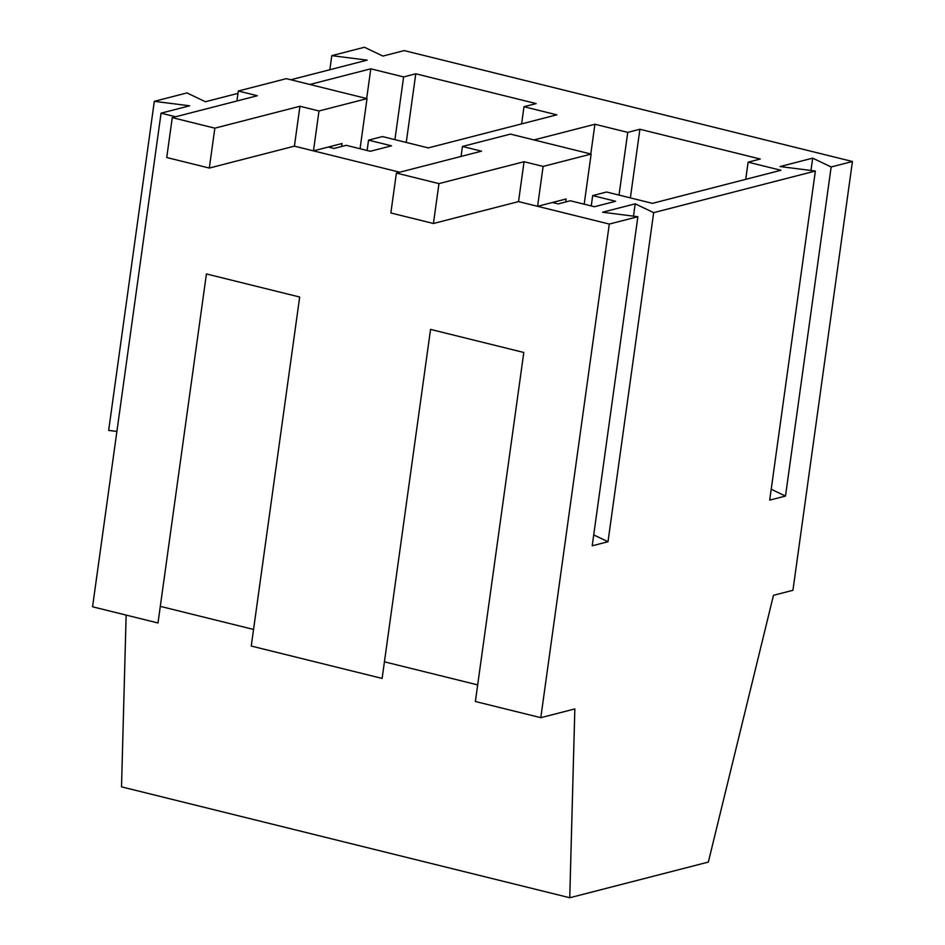 <?xml version="1.0" encoding="UTF-8"?>
<svg xmlns="http://www.w3.org/2000/svg" width="945" height="945" viewBox="0 0 945 945"><rect width="100%" height="100%" fill="white"/><g stroke="black" fill="none" stroke-linecap="round" stroke-linejoin="round"><path stroke-width="1.42" d="M852.437 161.5L831.151 166.97L812.688 158.146L780.05 166.544L815.37 171.033L653.668 212.649L635.194 203.825L602.556 212.223L637.875 216.712L609.301 224.059L540.8 717.68L574.843 708.927L569.752 897.75L708.325 862.088L773.482 595.303L792.938 590.294L852.437 161.5L404.2 50.593L382.914 56.074L364.439 47.25L331.801 55.649L367.121 60.137L290.812 79.77M237.986 93.366L205.419 101.741L186.956 92.929L154.318 101.328L189.638 105.805L161.063 113.164L92.563 606.784L157.992 622.979L206.423 273.944L299.683 297.025L251.252 646.049L382.123 678.427L430.554 329.403L523.802 352.473L475.37 701.497L540.8 717.68M126.146 615.089L121.515 786.854L569.752 897.75M609.301 224.059L518.533 201.604L537.587 206.317L566.149 198.97L565.736 201.958M399.747 172.214L294.415 146.156L313.457 150.869L342.031 143.522L341.617 146.51M175.616 116.767L161.063 113.164M533.984 139.931L594.913 124.256L627.74 132.371L639.895 129.252L760.276 159.032L748.109 162.162L745.735 179.337M552.482 202.49L558.188 203.896L570.343 200.765L594.429 206.731L615.644 201.273L592.68 195.591L606.584 192.012L652.428 203.352L780.936 170.277L748.109 162.162M309.865 84.483L370.794 68.808L403.621 76.923L415.776 73.793L536.146 103.584L523.991 106.714L521.605 123.889M328.352 147.03L334.069 148.448L346.224 145.317L370.31 151.283L391.525 145.825L368.55 140.143L382.465 136.564L428.309 147.904L556.818 114.829L523.991 106.714M331.801 55.649L329.852 69.729M477.674 684.889L384.426 661.819M253.555 629.441L160.307 606.359M154.318 101.328L108.651 430.4L116.896 431.452M653.668 212.649L608.001 541.733L592.208 545.797L637.875 216.712M831.151 166.97L785.496 496.054L769.702 500.118L815.37 171.033M635.194 203.825L633.481 216.157M608.001 541.733L593.72 534.905M812.688 158.146L810.975 170.478M785.496 496.054L771.214 489.238M639.895 129.252L630.374 197.895M592.68 195.591L591.239 205.939M594.913 124.256L590.79 153.988M627.74 132.371L619.034 195.083M415.776 73.793L406.244 142.447M403.621 76.923L394.915 139.636M368.55 140.143L367.121 150.491M370.794 68.808L366.672 98.54M433.436 223.504L518.533 201.604L524.062 161.713L438.964 183.613L433.436 223.504L390.852 212.968L396.392 173.077L438.964 183.613M396.392 173.077L481.489 151.176L462.436 146.463L510.454 134.107L591.133 154.07L543.115 166.426L537.587 206.317M543.115 166.426L524.062 161.713M462.436 146.463L461.054 156.445M591.133 154.07L584.187 204.191M209.317 168.056L294.415 146.156L299.943 106.265L214.846 128.166L209.317 168.056L166.733 157.52L172.262 117.629L214.846 128.166M172.262 117.629L257.359 95.728L238.317 91.015L286.335 78.659L367.014 98.623L318.997 110.978L313.457 150.869M318.997 110.978L299.943 106.265M238.317 91.015L236.923 100.985M367.014 98.623L360.057 148.743"/></g></svg>
